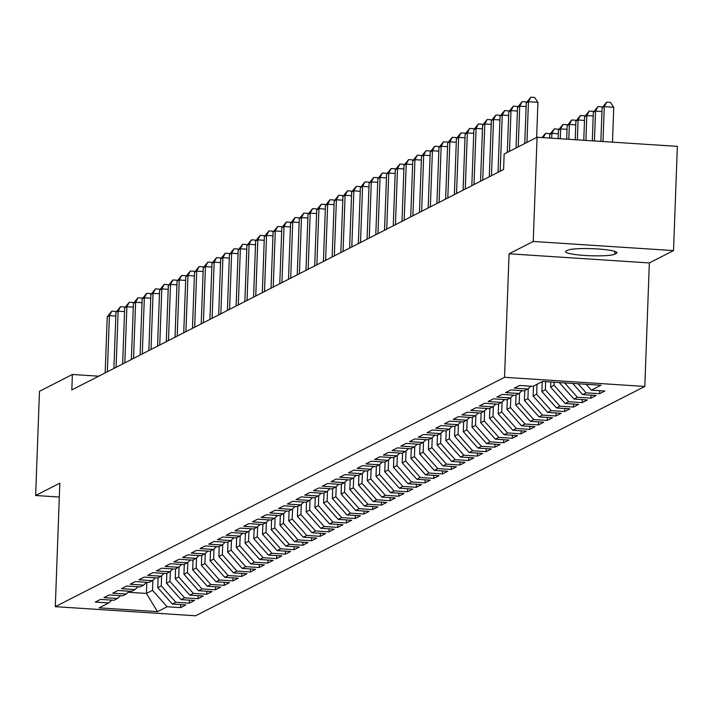 <?xml version="1.0" encoding="UTF-8"?>
<svg xmlns="http://www.w3.org/2000/svg" width="713" height="713" viewBox="0 0 713 713"><rect width="100%" height="100%" fill="white"/><g stroke="black" fill="none" stroke-linecap="round" stroke-linejoin="round"><path stroke-width="1.07" d="M673.527 250.584L533.244 241.457L509.064 253.801L649.347 262.928L673.527 250.584L677.35 146.37L537.067 137.244L504.153 154.044L503.592 169.48L71.817 389.913L72.378 374.477L39.473 391.277L35.65 495.49L59.322 497.032M649.347 262.928L644.819 386.437L195.585 615.782L55.302 606.656L504.537 377.311L644.819 386.437M146.816 582.316L146.415 593.439L157.52 611.647L167.118 606.745L180.576 607.619L185.817 604.945L172.359 604.071L175.853 602.289L189.31 603.162L194.551 600.489L181.084 599.615L184.578 597.833L198.036 598.706L203.276 596.032L189.818 595.159L193.312 593.376L206.77 594.25L212.011 591.576L198.544 590.703L202.037 588.92L215.495 589.794L220.736 587.12L207.278 586.246L210.772 584.464L224.23 585.337L229.47 582.664L216.003 581.79L219.497 580.008L232.955 580.881L238.195 578.207L224.738 577.334L228.231 575.551L241.689 576.425L246.93 573.751L233.463 572.878L236.957 571.095L250.415 571.969L255.655 569.295L242.197 568.421L245.691 566.639L259.149 567.512L264.389 564.839L250.923 563.965L254.416 562.183L267.874 563.056L273.115 560.382L259.657 559.509L263.15 557.726L276.608 558.6L281.849 555.926L268.382 555.044L271.876 553.261L285.334 554.144L290.574 551.47L277.116 550.588L280.61 548.805L294.068 549.687L299.308 547.014L285.842 546.131L289.335 544.349L302.793 545.231L308.034 542.557L294.576 541.675L298.07 539.893L311.528 540.775L316.768 538.101L303.301 537.219L306.795 535.436L320.253 536.31L325.493 533.636L312.036 532.763L315.529 530.98L328.987 531.853L334.228 529.18L320.761 528.306L324.255 526.524L337.712 527.397L342.953 524.723L329.495 523.85L332.989 522.068L346.447 522.941L351.687 520.267L338.22 519.394L341.714 517.611L355.172 518.485L360.413 515.811L346.955 514.938L350.448 513.155L363.906 514.028L369.147 511.355L355.68 510.481L359.174 508.699L372.632 509.572L377.872 506.898L364.414 506.025L367.908 504.243L381.366 505.116L386.606 502.442L373.14 501.569L376.633 499.786L390.091 500.66L395.332 497.986L381.874 497.113L385.368 495.33L398.825 496.203L404.066 493.53L390.599 492.656L394.093 490.874L407.551 491.747L412.791 489.073L399.333 488.2L402.827 486.418L416.285 487.291L421.526 484.617L408.059 483.735L411.553 481.952L425.01 482.835L430.251 480.161L416.793 479.279L420.287 477.496L433.745 478.378L438.985 475.705L425.518 474.822L429.012 473.04L442.47 473.922L447.711 471.248L434.253 470.366L437.746 468.584L451.204 469.466L456.445 466.783L442.978 465.91L446.472 464.127L459.93 465.001L465.17 462.327L451.712 461.454L455.206 459.671L468.664 460.545L473.904 457.871L460.438 456.997L463.931 455.215L477.389 456.088L482.63 453.415L469.172 452.541L472.666 450.759L486.123 451.632L491.364 448.958L477.897 448.085L481.391 446.302L494.849 447.176L500.089 444.502L486.631 443.629L490.125 441.846L503.583 442.72L508.824 440.046L495.357 439.172L498.85 437.39L512.308 438.263L517.549 435.59L504.091 434.716L507.585 432.934L521.043 433.807L526.283 431.133L512.816 430.26L516.31 428.477L529.768 429.351L535.008 426.677L521.551 425.804L525.044 424.021L538.502 424.895L543.743 422.221L530.276 421.347L533.77 419.565L547.227 420.438L552.468 417.765L539.01 416.891L542.504 415.109L555.962 415.982L561.202 413.308L547.736 412.426L551.229 410.643L564.687 411.526L569.928 408.852L556.47 407.97L559.963 406.187L573.421 407.07L578.662 404.396L565.195 403.513L568.689 401.731L582.147 402.613L587.387 399.94L573.929 399.057L577.423 397.275L590.881 398.157L596.121 395.474L582.655 394.601L586.148 392.818L599.606 393.692L604.847 391.018L591.389 390.145L586.175 384.28M157.52 611.647L99.134 607.85L108.733 602.948L111.798 600.132M591.389 390.145L600.988 385.243L542.602 381.446L533.003 386.348L519.536 385.475L514.305 388.148L527.763 389.022L524.269 390.804L510.811 389.931L505.57 392.605L519.028 393.478L515.544 395.26L502.077 394.387L496.845 397.061L510.303 397.934L506.809 399.717L493.351 398.843L488.111 401.517L501.569 402.39L498.084 404.173L484.617 403.3L479.386 405.973L492.843 406.847L489.35 408.629L475.892 407.756L470.651 410.43L484.109 411.303L480.624 413.085L467.158 412.212L461.926 414.886L475.384 415.759L471.89 417.542L458.432 416.668L453.192 419.342L466.65 420.215L463.165 421.998L449.707 421.125L444.466 423.798L457.924 424.672L454.431 426.454L440.973 425.581L435.732 428.255L449.19 429.128L445.705 430.919L432.247 430.037L427.007 432.711L440.465 433.593L436.971 435.376L423.513 434.493L418.273 437.167L431.73 438.049L428.246 439.832L414.788 438.95L409.547 441.623L423.005 442.506L419.511 444.288L406.054 443.406L400.813 446.08L414.271 446.962L410.786 448.744L397.328 447.862L392.088 450.545L405.545 451.418L402.052 453.201L388.594 452.327L383.353 455.001L396.811 455.874L393.326 457.657L379.869 456.783L374.628 459.457L388.086 460.331L384.592 462.113L371.134 461.24L365.894 463.913L379.361 464.787L375.867 466.569L362.409 465.696L357.168 468.37L370.626 469.243L367.133 471.026L353.675 470.152L348.434 472.826L361.901 473.699L358.407 475.482L344.949 474.608L339.709 477.282L353.167 478.156L349.673 479.938L336.215 479.065L330.975 481.738L344.441 482.612L340.948 484.394L327.49 483.521L322.249 486.195L335.707 487.068L332.213 488.851L318.756 487.977L313.515 490.651L326.982 491.524L323.488 493.307L310.03 492.433L304.79 495.107L318.248 495.981L314.754 497.763L301.296 496.89L296.055 499.563L309.522 500.446L306.029 502.228L292.571 501.346L287.33 504.02L300.788 504.902L297.294 506.685L283.836 505.802L278.596 508.476L292.063 509.358L288.569 511.141L275.111 510.258L269.87 512.932L283.328 513.815L279.835 515.597L266.377 514.715L261.136 517.388L274.603 518.271L271.109 520.053L257.651 519.18L252.411 521.854L265.869 522.727L262.375 524.51L248.917 523.636L243.677 526.31L257.143 527.183L253.65 528.966L240.192 528.092L234.951 530.766L248.409 531.64L244.916 533.422L231.458 532.549L226.217 535.222L239.684 536.096L236.19 537.878L222.732 537.005L217.492 539.679L230.95 540.552L227.456 542.335L213.998 541.461L208.757 544.135L222.224 545.008L218.731 546.791L205.273 545.917L200.032 548.591L213.49 549.465L209.996 551.247L196.538 550.374L191.298 553.047L204.765 553.921L201.271 555.703L187.813 554.83L182.573 557.504L196.03 558.377L192.537 560.16L179.079 559.286L173.838 561.96L187.305 562.833L183.811 564.616L170.354 563.742L165.113 566.416L178.571 567.29L175.077 569.072L161.619 568.199L156.379 570.872L169.846 571.755L166.352 573.537L152.894 572.655L147.653 575.329L161.111 576.211L157.618 577.993L144.16 577.111L138.919 579.785L152.386 580.667L148.892 582.45L135.434 581.567L130.194 584.241L143.652 585.123L140.158 586.906L126.7 586.024L121.46 588.706L134.926 589.58L131.433 591.362L117.975 590.489L112.734 593.163L126.192 594.036L122.698 595.818L109.241 594.945L104 597.619L117.467 598.492L113.973 600.275L100.515 599.401L95.275 602.075L108.733 602.948M586.148 392.818L578.091 383.754M582.655 394.601L572.699 383.407M577.423 397.275L564.625 382.881M573.929 399.057L559.331 382.631M527.763 389.022L530.828 386.205M554.206 382.204L554.09 385.305L550.596 387.088L550.784 381.981M568.689 401.731L554.09 385.305M565.195 403.513L550.596 387.088M519.028 393.478L522.094 390.662M545.659 381.642L545.365 389.761L541.871 391.544L542.236 381.633M559.963 406.187L545.365 389.761M556.47 407.97L541.871 391.544M510.303 397.934L513.369 395.118M536.996 384.307L536.631 394.218L533.137 396L533.502 386.089M551.229 410.643L536.631 394.218M547.736 412.426L533.137 396M501.569 402.39L504.635 399.574M528.271 388.549L527.905 398.683L524.411 400.465L524.777 390.546M542.504 415.109L527.905 398.683M539.01 416.891L524.411 400.465M492.843 406.847L495.909 404.03M519.545 393.006L519.171 403.139L515.677 404.922L516.043 395.002M533.77 419.565L519.171 403.139M530.276 421.347L515.677 404.922M484.109 411.303L487.175 408.487M510.811 397.462L510.446 407.595L506.952 409.378L507.317 399.458M525.044 424.021L510.446 407.595M521.551 425.804L506.952 409.378M475.384 415.759L478.45 412.943M502.086 401.918L501.711 412.052L498.218 413.834L498.583 403.914M516.31 428.477L501.711 412.052M512.816 430.26L498.218 413.834M466.65 420.215L469.715 417.399M493.351 406.383L492.986 416.508L489.492 418.29L489.858 408.371M507.585 432.934L492.986 416.508M504.091 434.716L489.492 418.29M457.924 424.672L460.99 421.864M484.626 410.84L484.252 420.964L480.758 422.747L481.123 412.827M498.85 437.39L484.252 420.964M495.357 439.172L480.758 422.747M449.19 429.128L452.256 426.321M475.892 415.296L475.526 425.42L472.033 427.203L472.398 417.292M490.125 441.846L475.526 425.42M486.631 443.629L472.033 427.203M440.465 433.593L443.531 430.777M467.167 419.752L466.792 429.877L463.298 431.659L463.664 421.748M481.391 446.302L466.792 429.877M477.897 448.085L463.298 431.659M431.73 438.049L434.796 435.233M458.432 424.208L458.067 434.333L454.573 436.115L454.939 426.205M472.666 450.759L458.067 434.333M469.172 452.541L454.573 436.115M423.005 442.506L426.071 439.689M449.707 428.665L449.333 438.789L445.839 440.572L446.204 430.661M463.931 455.215L449.333 438.789M460.438 456.997L445.839 440.572M414.271 446.962L417.337 444.146M440.973 433.121L440.607 443.245L437.114 445.028L437.479 435.117M455.206 459.671L440.607 443.245M451.712 461.454L437.114 445.028M405.545 451.418L408.611 448.602M432.247 437.577L431.873 447.702L428.379 449.484L428.745 439.573M446.472 464.127L431.873 447.702M442.978 465.91L428.379 449.484M396.811 455.874L399.877 453.058M423.513 442.033L423.148 452.158L419.654 453.94L420.019 444.03M437.746 468.584L423.148 452.158M434.253 470.366L419.654 453.94M388.086 460.331L391.152 457.514M414.788 446.49L414.413 456.614L410.92 458.397L411.285 448.486M429.012 473.04L414.413 456.614M425.518 474.822L410.92 458.397M379.361 464.787L382.418 461.971M406.054 450.946L405.688 461.07L402.194 462.853L402.56 452.942M420.287 477.496L405.688 461.07M416.793 479.279L402.194 462.853M370.626 469.243L373.692 466.427M397.328 455.402L396.954 465.527L393.46 467.309L393.826 457.398M411.553 481.952L396.954 465.527M408.059 483.735L393.46 467.309M361.901 473.699L364.958 470.883M388.594 459.858L388.228 469.992L384.735 471.774L385.1 461.855M402.827 486.418L388.228 469.992M399.333 488.2L384.735 471.774M353.167 478.156L356.233 475.339M379.869 464.315L379.494 474.448L376.001 476.231L376.366 466.311M394.093 490.874L379.494 474.448M390.599 492.656L376.001 476.231M344.441 482.612L347.498 479.796M371.134 468.771L370.769 478.904L367.275 480.687L367.641 470.767M385.368 495.33L370.769 478.904M381.874 497.113L367.275 480.687M335.707 487.068L338.773 484.252M362.409 473.227L362.035 483.361L358.541 485.143L358.906 475.223M376.633 499.786L362.035 483.361M373.14 501.569L358.541 485.143M326.982 491.524L330.039 488.708M353.675 477.692L353.309 487.817L349.816 489.599L350.181 479.68M367.908 504.243L353.309 487.817M364.414 506.025L349.816 489.599M318.248 495.981L321.313 493.173M344.949 482.148L344.575 492.273L341.081 494.056L341.447 484.136M359.174 508.699L344.575 492.273M355.68 510.481L341.081 494.056M309.522 500.446L312.579 497.629M336.215 486.605L335.85 496.729L332.356 498.512L332.721 488.601M350.448 513.155L335.85 496.729M346.955 514.938L332.356 498.512M300.788 504.902L303.854 502.086M327.49 491.061L327.115 501.186L323.622 502.968L323.987 493.057M341.714 517.611L327.115 501.186M338.22 519.394L323.622 502.968M292.063 509.358L295.12 506.542M318.756 495.517L318.39 505.642L314.896 507.424L315.262 497.514M332.989 522.068L318.39 505.642M329.495 523.85L314.896 507.424M283.328 513.815L286.394 510.998M310.03 499.973L309.656 510.098L306.162 511.881L306.528 501.97M324.255 526.524L309.656 510.098M320.761 528.306L306.162 511.881M274.603 518.271L277.66 515.454M301.296 504.43L300.931 514.554L297.437 516.337L297.802 506.426M315.529 530.98L300.931 514.554M312.036 532.763L297.437 516.337M265.869 522.727L268.935 519.911M292.571 508.886L292.196 519.011L288.703 520.793L289.068 510.882M306.795 535.436L292.196 519.011M303.301 537.219L288.703 520.793M257.143 527.183L260.2 524.367M283.836 513.342L283.471 523.467L279.977 525.249L280.343 515.339M298.07 539.893L283.471 523.467M294.576 541.675L279.977 525.249M248.409 531.64L251.475 528.823M275.111 517.798L274.737 527.923L271.243 529.706L271.608 519.795M289.335 544.349L274.737 527.923M285.842 546.131L271.243 529.706M239.684 536.096L242.741 533.279M266.377 522.255L266.011 532.379L262.518 534.162L262.883 524.251M280.61 548.805L266.011 532.379M277.116 550.588L262.518 534.162M230.95 540.552L234.016 537.736M257.651 526.711L257.277 536.836L253.783 538.627L254.149 528.707M271.876 553.261L257.277 536.836M268.382 555.044L253.783 538.627M222.224 545.008L225.281 542.192M248.917 531.167L248.552 541.301L245.058 543.083L245.424 533.164M263.15 557.726L248.552 541.301M259.657 559.509L245.058 543.083M213.49 549.465L216.556 546.648M240.192 535.623L239.818 545.757L236.324 547.539L236.689 537.62M254.416 562.183L239.818 545.757M250.923 563.965L236.324 547.539M204.765 553.921L207.822 551.104M231.458 540.08L231.092 550.213L227.599 551.996L227.964 542.076M245.691 566.639L231.092 550.213M242.197 568.421L227.599 551.996M196.03 558.377L199.096 555.561M222.732 544.545L222.358 554.669L218.864 556.452L219.23 546.532M236.957 571.095L222.358 554.669M233.463 572.878L218.864 556.452M187.305 562.833L190.362 560.017M213.998 549.001L213.633 559.126L210.139 560.908L210.504 550.989M228.231 575.551L213.633 559.126M224.738 577.334L210.139 560.908M178.571 567.29L181.637 564.482M205.273 553.457L204.898 563.582L201.405 565.364L201.77 555.445M219.497 580.008L204.898 563.582M216.003 581.79L201.405 565.364M169.846 571.755L172.903 568.938M196.538 557.914L196.173 568.038L192.679 569.821L193.045 559.91M210.772 584.464L196.173 568.038M207.278 586.246L192.679 569.821M161.111 576.211L164.177 573.395M187.813 562.37L187.439 572.494L183.945 574.277L184.311 564.366M202.037 588.92L187.439 572.494M198.544 590.703L183.945 574.277M152.386 580.667L155.443 577.851M179.079 566.826L178.713 576.951L175.22 578.733L175.585 568.822M193.312 593.376L178.713 576.951M189.818 595.159L175.22 578.733M143.652 585.123L146.718 582.307M170.354 571.282L169.979 581.407L166.486 583.189L166.851 573.279M184.578 597.833L169.979 581.407M181.084 599.615L166.486 583.189M134.926 589.58L137.983 586.763M161.619 575.739L161.254 585.863L157.76 587.646L158.126 577.735M175.853 602.289L161.254 585.863M172.359 604.071L157.76 587.646M126.192 594.036L129.258 591.22M152.894 580.195L152.52 590.319L146.415 593.439L128.135 592.253M167.118 606.745L152.52 590.319M117.467 598.492L120.524 595.676M533.244 241.457L537.067 137.244M55.302 606.656L59.83 483.147L35.65 495.49M509.064 253.801L504.537 377.311M98.706 376.188L72.378 374.477M616.308 253.391A24.919 3.128 -177.9 0 0 616.941 252.723A24.919 3.128 -177.9 0 0 594.909 248.801A24.919 3.128 -177.9 0 0 567.771 250.236L566.202 251.038A24.919 3.128 -177.9 0 0 565.569 251.698A24.919 3.128 -177.9 0 0 587.601 255.619A24.919 3.128 -177.9 0 0 614.731 254.193L616.308 253.391L616.353 252.01M180.576 607.619L180.692 604.615M189.31 603.162L189.417 600.159M198.036 598.706L198.152 595.703M206.77 594.25L206.877 591.246M215.495 589.794L215.611 586.79M224.23 585.337L224.337 582.334M232.955 580.881L233.071 577.878M241.689 576.425L241.796 573.421M250.415 571.969L250.53 568.965M259.149 567.512L259.256 564.5M267.874 563.056L267.99 560.044M276.608 558.6L276.715 555.587M285.334 554.144L285.45 551.131M294.068 549.687L294.175 546.675M302.793 545.231L302.909 542.219M311.528 540.775L311.634 537.762M320.253 536.31L320.369 533.306M328.987 531.853L329.094 528.85M337.712 527.397L337.828 524.394M346.447 522.941L346.554 519.937M355.172 518.485L355.288 515.481M363.906 514.028L364.013 511.025M372.632 509.572L372.747 506.569M381.366 505.116L381.473 502.112M390.091 500.66L390.207 497.647M398.825 496.203L398.932 493.191M407.551 491.747L407.667 488.735M416.285 487.291L416.392 484.279M425.01 482.835L425.126 479.822M433.745 478.378L433.852 475.366M442.47 473.922L442.586 470.91M451.204 469.466L451.311 466.454M459.93 465.001L460.045 461.997M468.664 460.545L468.771 457.541M477.389 456.088L477.505 453.085M486.123 451.632L486.23 448.629M494.849 447.176L494.965 444.172M503.583 442.72L503.69 439.716M512.308 438.263L512.424 435.26M521.043 433.807L521.15 430.804M529.768 429.351L529.884 426.338M538.502 424.895L538.609 421.882M547.227 420.438L547.343 417.426M555.962 415.982L556.069 412.97M564.687 411.526L564.803 408.513M573.421 407.07L573.528 404.057M582.147 402.613L582.263 399.601M590.881 398.157L590.988 395.145M599.606 393.692L599.722 390.688M115.827 316.055L109.419 315.645L107.36 371.767M107.235 316.759L111.789 311.144L109.419 315.645L107.235 316.759L105.176 372.881M111.789 311.144L115.577 311.385L116.085 312.125M124.561 311.599L118.144 311.18L116.085 367.311M115.961 312.294L120.524 306.688L118.144 311.18L115.961 312.294L113.911 368.425M120.524 306.688L124.312 306.929L124.811 307.668M133.286 307.143L126.878 306.724L124.82 362.855M124.695 307.838L129.249 302.232L126.878 306.724L124.695 307.838L122.636 363.969M129.249 302.232L133.037 302.472L133.545 303.212M142.012 302.686L135.604 302.267L133.545 358.398M133.42 303.381L137.983 297.776L135.604 302.267L133.42 303.381L131.37 359.512M137.983 297.776L141.771 298.016L142.27 298.756M150.746 298.23L144.338 297.811L142.279 353.942M142.154 298.925L146.709 293.319L144.338 297.811L142.154 298.925L140.096 355.056M146.709 293.319L150.496 293.56L151.004 294.3M159.471 293.774L153.063 293.355L151.004 349.486M150.88 294.469L155.443 288.854L153.063 293.355L150.88 294.469L148.83 350.6M155.443 288.854L159.231 289.104L159.73 289.843M168.206 289.318L161.798 288.899L159.739 345.03M159.614 290.013L164.168 284.398L161.798 288.899L159.614 290.013L157.555 346.144M164.168 284.398L167.956 284.647L168.464 285.387M176.931 284.861L170.523 284.442L168.464 340.573M168.339 285.556L172.903 279.942L170.523 284.442L168.339 285.556L166.289 341.687M172.903 279.942L176.69 280.191L177.189 280.931M185.665 280.405L179.257 279.986L177.198 336.117M177.074 281.1L181.628 275.485L179.257 279.986L177.074 281.1L175.015 337.231M181.628 275.485L185.416 275.735L185.924 276.475M194.391 275.949L187.982 275.53L185.924 331.661M185.799 276.644L190.362 271.029L187.982 275.53L185.799 276.644L183.749 332.775M190.362 271.029L194.15 271.279L194.649 272.018M203.125 271.493L196.717 271.074L194.658 327.205M194.533 272.188L199.087 266.573L196.717 271.074L194.533 272.188L192.474 328.319M199.087 266.573L202.875 266.822L203.383 267.562M211.85 267.036L205.442 266.617L203.383 322.748M203.258 267.731L207.822 262.117L205.442 266.617L203.258 267.731L201.209 323.862M207.822 262.117L211.609 262.366L212.109 263.106M220.584 262.58L214.176 262.161L212.118 318.292M211.993 263.275L216.547 257.66L214.176 262.161L211.993 263.275L209.934 319.406M216.547 257.66L220.335 257.91L220.843 258.65M229.31 258.115L222.902 257.705L220.843 313.836M220.718 258.819L225.281 253.204L222.902 257.705L220.718 258.819L218.668 314.95M225.281 253.204L229.069 253.454L229.568 254.193M238.044 253.659L231.636 253.249L229.577 309.38M229.452 254.363L234.007 248.748L231.636 253.249L229.452 254.363L227.394 310.494M234.007 248.748L237.794 248.997L238.302 249.737M246.769 249.202L240.361 248.792L238.302 304.914M238.178 249.906L242.741 244.292L240.361 248.792L238.178 249.906L236.128 306.029M242.741 244.292L246.529 244.541L247.028 245.281M255.504 244.746L249.095 244.327L247.037 300.458M246.912 245.45L251.466 239.835L249.095 244.327L246.912 245.45L244.853 301.572M251.466 239.835L255.254 240.076L255.762 240.816M264.229 240.29L257.821 239.871L255.762 296.002M255.637 240.985L260.2 235.379L257.821 239.871L255.637 240.985L253.578 297.116M260.2 235.379L263.988 235.62L264.487 236.359M272.963 235.834L266.555 235.415L264.496 291.546M264.371 236.529L268.926 230.923L266.555 235.415L264.371 236.529L262.313 292.66M268.926 230.923L272.714 231.164L273.222 231.903M281.688 231.377L275.28 230.959L273.222 287.089M273.097 232.073L277.66 226.467L275.28 230.959L273.097 232.073L271.038 288.204M277.66 226.467L281.448 226.707L281.947 227.447M290.423 226.921L284.015 226.502L281.956 282.633M281.831 227.616L286.385 222.01L284.015 226.502L281.831 227.616L279.772 283.747M286.385 222.01L290.173 222.251L290.681 222.991M299.148 222.465L292.74 222.046L290.681 278.177M290.556 223.16L295.12 217.545L292.74 222.046L290.556 223.16L288.498 279.291M295.12 217.545L298.907 217.795L299.407 218.534M307.882 218.009L301.474 217.59L299.415 273.721M299.291 218.704L303.845 213.089L301.474 217.59L299.291 218.704L297.232 274.835M303.845 213.089L307.633 213.339L308.141 214.078M316.608 213.552L310.2 213.134L308.141 269.264M308.016 214.248L312.579 208.633L310.2 213.134L308.016 214.248L305.957 270.379M312.579 208.633L316.367 208.882L316.866 209.622M325.342 209.096L318.934 208.677L316.875 264.808M316.75 209.791L321.305 204.176L318.934 208.677L316.75 209.791L314.691 265.922M321.305 204.176L325.092 204.426L325.6 205.166M334.067 204.64L327.659 204.221L325.6 260.352M325.476 205.335L330.039 199.72L327.659 204.221L325.476 205.335L323.417 261.466M330.039 199.72L333.827 199.97L334.326 200.709M342.801 200.184L336.393 199.765L334.335 255.896M334.21 200.879L338.764 195.264L336.393 199.765L334.21 200.879L332.151 257.01M338.764 195.264L342.552 195.514L343.06 196.253M351.527 195.727L345.119 195.309L343.06 251.439M342.935 196.423L347.498 190.808L345.119 195.309L342.935 196.423L340.876 252.554M347.498 190.808L351.286 191.057L351.785 191.797M360.261 191.271L353.853 190.852L351.794 246.983M351.669 191.966L356.224 186.351L353.853 190.852L351.669 191.966L349.611 248.097M356.224 186.351L360.012 186.601L360.52 187.341M368.986 186.806L362.578 186.396L360.52 242.527M360.395 187.51L364.958 181.895L362.578 186.396L360.395 187.51L358.336 243.641M364.958 181.895L368.746 182.145L369.245 182.884M377.721 182.35L371.313 181.94L369.254 238.062M369.129 183.054L373.683 177.439L371.313 181.94L369.129 183.054L367.07 239.185M373.683 177.439L377.471 177.689L377.979 178.428M386.446 177.893L380.038 177.484L377.979 233.606M377.854 178.598L382.418 172.983L380.038 177.484L377.854 178.598L375.796 234.72M382.418 172.983L386.205 173.223L386.704 173.972M395.18 173.437L388.772 173.018L386.713 229.149M386.589 174.132L391.143 168.526L388.772 173.018L386.589 174.132L384.53 230.263M391.143 168.526L394.931 168.767L395.439 169.507M403.906 168.981L397.498 168.562L395.439 224.693M395.314 169.676L399.877 164.07L397.498 168.562L395.314 169.676L393.255 225.807M399.877 164.07L403.665 164.311L404.164 165.051M412.64 164.525L406.232 164.106L404.173 220.237M404.048 165.22L408.602 159.614L406.232 164.106L404.048 165.22L401.989 221.351M408.602 159.614L412.39 159.855L412.898 160.594M421.365 160.069L414.957 159.65L412.898 215.781M412.774 160.764L417.328 155.158L414.957 159.65L412.774 160.764L410.715 216.895M417.328 155.158L421.125 155.398L421.624 156.138M430.099 155.612L423.691 155.193L421.633 211.324M421.508 156.307L426.062 150.693L423.691 155.193L421.508 156.307L419.449 212.438M426.062 150.693L429.85 150.942L430.358 151.682M438.825 151.156L432.417 150.737L430.358 206.868M430.233 151.851L434.787 146.236L432.417 150.737L430.233 151.851L428.174 207.982M434.787 146.236L438.584 146.486L439.083 147.226M447.559 146.7L441.151 146.281L439.092 202.412M438.967 147.395L443.522 141.78L441.151 146.281L438.967 147.395L436.909 203.526M443.522 141.78L447.309 142.03L447.817 142.769M456.284 142.243L449.876 141.825L447.817 197.956M447.693 142.939L452.247 137.324L449.876 141.825L447.693 142.939L445.634 199.07M452.247 137.324L456.044 137.573L456.543 138.313M465.019 137.787L458.611 137.368L456.552 193.499M456.427 138.482L460.981 132.868L458.611 137.368L456.427 138.482L454.368 194.613M460.981 132.868L464.769 133.117L465.277 133.857M473.744 133.331L467.336 132.912L465.277 189.043M465.152 134.026L469.707 128.411L467.336 132.912L465.152 134.026L463.094 190.157M469.707 128.411L473.503 128.661L474.002 129.401M482.478 128.875L476.07 128.456L474.011 184.587M473.887 129.57L478.441 123.955L476.07 128.456L473.887 129.57L471.828 185.701M478.441 123.955L482.229 124.205L482.737 124.944M491.204 124.418L484.795 124L482.737 180.131M482.612 125.114L487.166 119.499L484.795 124L482.612 125.114L480.553 181.245M487.166 119.499L490.963 119.748L491.462 120.488M541.978 137.564L545.543 133.349L549.331 133.589L549.83 134.329M545.543 133.349L543.27 137.645M551.719 138.197L551.898 133.384L549.714 134.499L549.58 138.055M558.306 133.803L551.898 133.384L554.268 128.893L558.056 129.133L558.564 129.873M549.714 134.499L554.268 128.893M560.266 138.75L560.623 128.928L558.439 130.042L558.127 138.607M567.031 129.347L560.623 128.928L563.003 124.436L566.79 124.677L567.29 125.417M558.439 130.042L563.003 124.436M499.938 119.962L493.53 119.543L491.471 175.674M491.346 120.657L495.9 115.043L493.53 119.543L491.346 120.657L489.287 176.788M495.9 115.043L499.688 115.292L500.196 116.032M568.814 139.302L569.357 124.472L567.174 125.586L566.675 139.169M575.765 124.891L569.357 124.472L571.728 119.98L575.516 120.221L576.024 120.96M567.174 125.586L571.728 119.98M508.663 115.497L502.255 115.087L500.196 171.218M500.071 116.201L504.626 110.586L502.255 115.087L500.071 116.201L498.013 172.332M504.626 110.586L508.422 110.836L508.922 111.576M577.361 139.864L578.083 120.016L575.899 121.13L575.222 139.721M584.491 120.435L578.083 120.016L580.462 115.524L584.25 115.764L584.749 116.504M575.899 121.13L580.462 115.524M517.397 111.041L510.989 110.631L509.492 151.316M508.806 111.745L513.36 106.13L510.989 110.631L508.806 111.745L507.308 152.43M513.36 106.13L517.148 106.38L517.656 107.119M585.908 140.416L586.817 115.559L584.633 116.674L583.769 140.283M593.225 115.978L586.817 115.559L589.188 111.059L592.975 111.308L593.483 112.048M584.633 116.674L589.188 111.059M526.123 106.585L519.715 106.175L518.226 146.86M517.531 107.289L522.085 101.674L519.715 106.175L517.531 107.289L516.043 147.974M522.085 101.674L525.882 101.914L526.381 102.654M594.446 140.978L595.542 111.103L593.359 112.217L592.316 140.835M601.95 111.522L595.542 111.103L597.922 106.602L601.71 106.852L602.209 107.592M593.359 112.217L597.922 106.602M536.639 137.457L537.923 102.333L528.449 101.709L526.952 142.404M526.265 102.824L530.82 97.218L528.449 101.709L526.265 102.824L524.768 143.518M530.82 97.218L534.607 97.458L537.923 102.333M612.476 142.145L613.75 107.262L604.276 106.647L602.093 107.761L600.863 141.388M602.993 141.531L604.276 106.647L606.647 102.146L610.435 102.396L613.75 107.262M602.093 107.761L606.647 102.146M614.838 251.377L614.731 254.193"/></g></svg>
